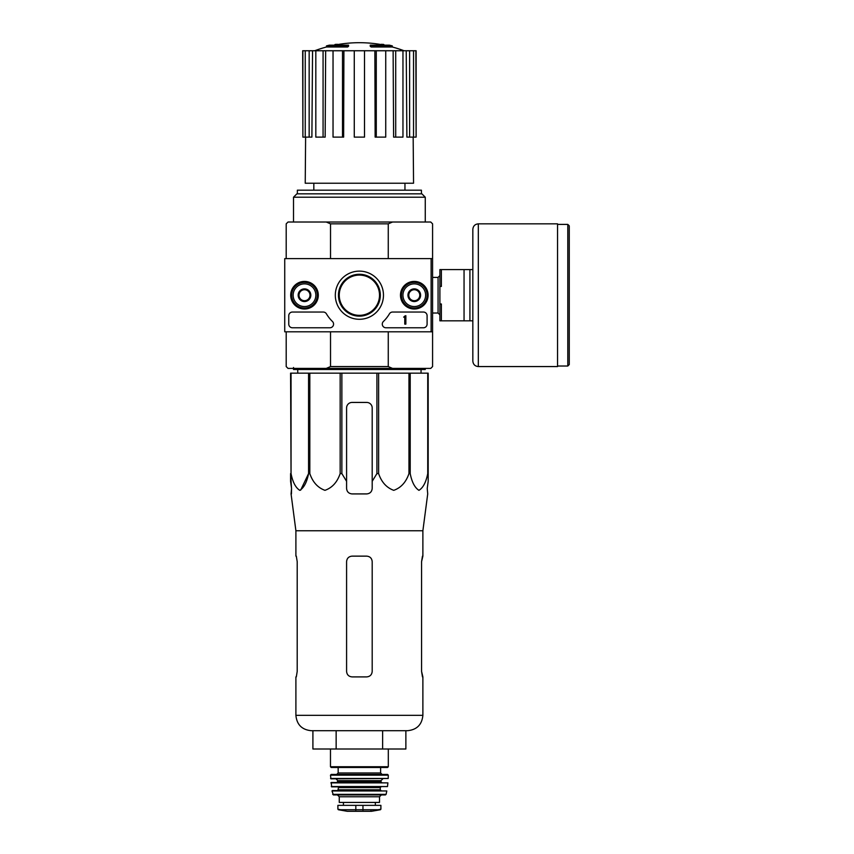 <?xml version="1.0" encoding="UTF-8"?>
<svg xmlns="http://www.w3.org/2000/svg" width="854" height="854" viewBox="0 0 854 854"><rect width="100%" height="100%" fill="white"/><g stroke="black" fill="none" stroke-linecap="round" stroke-linejoin="round"><path stroke-width="1.28" d="M431.121 258.613L431.121 331.811L284.734 331.811L284.734 258.613L432.583 258.613L432.583 331.811L431.121 331.811M290.702 295.206A13.792 13.792 0 0 1 311.39 283.261A13.792 13.792 0 0 1 311.39 307.162A13.792 13.792 0 0 1 290.702 295.206M400.483 295.206A13.792 13.792 0 0 1 421.182 283.261A13.792 13.792 0 0 1 421.182 307.162A13.792 13.792 0 0 1 400.483 295.206M335.312 295.206A24.072 24.072 0 0 1 371.426 274.358A24.072 24.072 0 0 1 371.426 316.055A24.072 24.072 0 0 1 335.312 295.206M423.435 312.041A3.662 3.662 0 0 1 427.096 315.702L427.096 324.125A3.662 3.662 0 0 1 423.435 327.776L385.933 327.776A3.662 3.662 0 0 1 383.393 321.488A36.594 36.594 0 0 0 389.424 313.845A3.662 3.662 0 0 1 392.573 312.041L423.435 312.041M323.282 312.041A3.662 3.662 0 0 1 326.431 313.845A36.594 36.594 0 0 0 332.462 321.488A3.662 3.662 0 0 1 329.911 327.776L292.42 327.776A3.662 3.662 0 0 1 288.759 324.125L288.759 315.702A3.662 3.662 0 0 1 292.42 312.041L323.282 312.041M290.958 295.206A13.536 13.536 0 0 1 311.262 283.485A13.536 13.536 0 0 1 311.262 306.938A13.536 13.536 0 0 1 290.958 295.206M400.739 295.206A13.536 13.536 0 0 1 421.054 283.485A13.536 13.536 0 0 1 421.054 306.938A13.536 13.536 0 0 1 400.739 295.206M338.451 295.206A20.944 20.944 0 0 1 369.857 277.07A20.944 20.944 0 0 1 369.857 313.343A20.944 20.944 0 0 1 338.451 295.206M405.863 315.702L404.764 316.065A0.544 0.544 0 0 1 404.22 316.62L403.675 317.165L404.764 317.133L404.764 324.125L405.863 324.125L405.863 315.702M408.788 292.047L414.286 288.876L419.773 292.047L419.773 298.377L414.286 301.547L408.788 298.377L408.788 292.047A6.341 6.341 0 0 1 419.773 292.047A6.341 6.341 0 0 1 414.286 301.547A6.341 6.341 0 0 1 408.788 292.047L408.788 298.377L414.286 301.547L419.773 298.377L419.773 292.047L417.03 290.456A5.487 5.487 0 0 1 417.03 299.967A5.487 5.487 0 0 1 408.788 295.206A5.487 5.487 0 0 1 411.543 290.456L408.788 292.047M402.939 295.206A11.348 11.348 0 0 1 419.954 285.385A11.348 11.348 0 0 1 419.954 305.038A11.348 11.348 0 0 1 402.939 295.206M401.476 295.206A12.81 12.81 0 0 1 420.691 284.115A12.81 12.81 0 0 1 420.691 306.308A12.81 12.81 0 0 1 401.476 295.206M411.543 290.456A5.487 5.487 0 0 1 417.03 290.456L414.286 288.876L411.543 290.456M299.007 292.047L304.494 288.876L309.981 292.047L309.981 298.377L304.494 301.547L299.007 298.377L299.007 292.047A6.341 6.341 0 0 1 309.981 292.047A6.341 6.341 0 0 1 304.494 301.547A6.341 6.341 0 0 1 299.007 292.047L299.007 298.377L304.494 301.547L309.981 298.377L309.981 292.047L307.237 290.456A5.487 5.487 0 0 1 307.237 299.967A5.487 5.487 0 0 1 299.007 295.206A5.487 5.487 0 0 1 301.75 290.456L299.007 292.047M293.146 295.206A11.348 11.348 0 0 1 310.173 285.385A11.348 11.348 0 0 1 310.173 305.038A11.348 11.348 0 0 1 293.146 295.206M291.684 295.206A12.81 12.81 0 0 1 310.899 284.115A12.81 12.81 0 0 1 310.899 306.308A12.81 12.81 0 0 1 291.684 295.206M301.75 290.456A5.487 5.487 0 0 1 307.237 290.456L304.494 288.876L301.75 290.456M291.043 373.155L291.043 473.596L290.584 373.155L428.185 373.155L428.185 481.325L427.235 488.435L427.715 493.922L422.879 530.761L295.9 530.761L295.9 556.135M428.185 473.596L427.737 473.596C426.039 482.222 423.114 487.794 418.951 490.335C414.788 487.709 411.874 482.126 410.208 473.596L408.959 473.596C406.034 482.222 400.964 487.794 393.747 490.335C386.542 487.709 381.503 482.126 378.621 473.596L376.913 473.596L372.195 481.325L372.195 488.435L372.195 407.924A5.487 5.487 0 0 0 366.708 402.437L352.072 402.437A5.487 5.487 0 0 0 346.585 407.924L346.585 488.435C346.905 491.765 348.742 493.601 352.072 493.922L366.708 493.922C370.038 493.601 371.864 491.765 372.195 488.435L372.195 481.325M341.867 373.155L341.867 473.596L346.585 481.325L346.585 488.435M341.867 473.596L340.159 473.596C337.234 482.222 332.163 487.794 324.947 490.335C317.741 487.709 312.703 482.126 309.821 473.596L308.572 473.596L300.64 490.175M291.043 473.596C292.708 482.126 295.623 487.709 299.786 490.335C303.949 487.794 306.874 482.222 308.572 473.596L308.572 373.155M290.584 481.325L290.584 473.596L291.534 488.435L290.584 481.325M291.46 493.922L291.534 488.435L291.065 493.922L295.9 530.761M427.235 488.435L428.185 481.325L428.185 407.924M340.159 373.155L340.159 473.596M376.913 373.155L376.913 473.596M378.621 373.155L378.621 473.596M309.821 373.155L309.821 473.596M427.737 373.155L427.737 473.596M410.208 373.155L410.208 473.596M408.959 373.155L408.959 473.596M339.262 295.206A20.122 20.122 0 0 1 369.451 277.785A20.122 20.122 0 0 1 369.451 312.639A20.122 20.122 0 0 1 339.262 295.206M347.61 45.913A128.079 41.697 90 0 1 348.56 45.166L348.56 46.265A128.079 41.697 90 0 0 347.61 47.002L347.61 45.913L326.452 45.913L326.452 47.002A128.089 128.089 0 0 0 314.699 50.749M347.61 47.002L326.452 47.002M348.56 45.166L329.377 45.166A128.089 128.089 0 0 0 326.452 45.913M335.195 45.006L335.195 44.419A126.2 21.916 -90 0 0 334.288 45.166M337.576 44.568L337.576 44.323A125.367 72.803 90 0 0 335.195 44.419M371.17 47.002L371.17 45.913A128.079 41.697 -90 0 0 370.22 45.166L370.22 46.265A128.079 41.697 -90 0 1 371.17 47.002L392.328 47.002L392.328 45.913L371.17 45.913M381.204 44.568L381.204 44.323A125.367 72.803 -90 0 1 383.585 44.419L383.585 45.006M384.492 45.166A126.2 21.916 90 0 0 383.585 44.419M392.328 45.913A128.089 128.089 0 0 0 389.403 45.166L370.22 45.166M313.824 183.226L313.824 190.186M388.26 331.811L388.26 366.569L330.519 366.569L330.519 331.811M432.583 258.613L432.583 223.844L430.747 222.019L392.53 222.019L388.26 223.844L388.26 258.613M388.26 223.844L330.519 223.844L330.519 258.613M388.26 366.569L392.53 368.405L326.249 368.405L330.519 366.569M286.197 331.811L286.197 366.569L288.033 368.405L326.249 368.405M392.53 368.405L430.747 368.405L432.583 366.569L432.583 331.811M392.53 222.019L288.033 222.019L286.197 223.844L286.197 258.613M330.519 223.844L326.249 222.019M293.52 197.21L296.882 193.837L421.897 193.837L425.26 197.21L293.52 197.21L293.52 222.019M421.417 193.837L421.417 190.186L297.363 190.186L297.363 193.837M374.863 50.749L376.272 50.749L376.272 137.12L375.141 137.12L374.863 50.749L343.906 50.749L343.639 137.12L342.507 137.12L342.507 50.749L343.906 50.749M376.272 50.749L416.111 50.749L416.111 137.12L415.877 50.749M302.892 50.749L302.892 137.12L302.668 50.749L312.553 50.749L311.891 137.12L309.159 137.12L309.159 50.749M315.82 50.749L323.068 50.749L323.068 137.12L315.82 137.12L315.82 50.749L312.553 50.749M323.068 50.749L325.662 50.749L325.161 137.12L323.068 137.12M342.507 137.12L333.039 137.12L333.039 50.749L325.662 50.749M333.039 50.749L342.507 50.749M413.165 137.12L413.549 183.226L305.23 183.226L305.615 137.12M409.621 50.749L409.621 137.12L406.888 137.12L406.226 50.749M395.712 50.749L395.712 137.12L393.619 137.12L393.118 50.749M409.621 137.12L415.877 137.12M413.539 137.12L413.539 50.749M395.712 137.12L402.96 137.12L402.96 50.749M376.272 137.12L385.741 137.12L385.741 50.749M364.509 50.749L364.509 137.12L354.271 137.12L354.271 50.749M302.892 137.12L305.241 137.12L305.241 50.749M305.241 137.12L309.159 137.12M297.758 373.155L297.715 369.504M425.26 368.405L425.26 369.504L293.52 369.504L293.52 367.487M382.635 749.001L405.874 749.001L405.874 730.704L407.507 730.704L311.262 730.704C301.932 729.786 296.808 724.662 295.9 715.332C296.808 724.662 301.932 729.786 311.262 730.704L336.145 730.704L336.145 749.001L382.635 749.001L382.635 730.704M312.906 730.704L312.906 749.001L336.145 749.001M346.585 561.633L346.585 671.415L346.585 561.633C346.916 558.281 348.752 556.456 352.072 556.135L366.708 556.135C370.038 556.456 371.864 558.281 372.195 561.633L372.195 671.415C371.864 674.756 370.028 676.592 366.708 676.902L352.072 676.902C348.752 676.592 346.916 674.756 346.585 671.415C346.916 674.756 348.742 676.592 352.072 676.902M297.203 561.633L296.317 556.135L297.203 561.633L297.203 671.415L296.317 676.902L297.203 671.415M295.9 676.902L295.9 715.332L422.879 715.332C421.972 724.662 416.848 729.786 407.507 730.704C416.848 729.786 421.972 724.662 422.879 715.332L422.879 676.902L421.577 671.415L422.463 676.902M422.879 530.761L422.879 556.135L421.577 561.633L422.463 556.135M421.577 561.633L421.577 671.415M472.838 269.597L441.369 269.597L441.369 286.432L439.895 286.432L439.895 303.992L441.369 303.992L441.369 320.826L472.838 320.826M439.895 286.432L439.895 269.597L441.369 269.597M439.895 303.992L439.895 320.826L441.369 320.826M464.053 269.597L464.053 320.826M469.913 269.597L469.913 320.826M569.266 225.862L569.266 364.562L567.803 366.024L567.803 224.399L569.266 225.862M478.325 223.844L557.555 223.844L557.555 366.569L478.325 366.569C474.995 366.249 473.159 364.412 472.838 361.082L472.838 229.342C473.159 226 474.995 224.175 478.325 223.844L478.325 366.569M338.344 809.731L347.215 811.289L371.565 811.289L380.436 809.731L380.895 809.186L378.183 809.731L380.895 809.186L380.895 805.354L337.885 805.354L337.885 809.186L340.597 809.731L337.885 809.186M380.436 809.731L340.597 809.731M339.262 796.761L379.518 796.761L379.518 802.429L339.262 802.429L339.262 796.761L337.437 794.925M330.477 749.001L330.477 766.743L331.213 767.479L387.567 767.479L388.303 766.743L330.477 766.743M338.163 767.479L338.163 772.966L336.7 774.429L382.08 774.429L380.617 772.966L338.163 772.966M330.477 775.165L388.292 775.165L387.567 774.429L331.213 774.429L330.477 775.165L330.936 778.827L388.207 778.474L330.573 778.474M382.805 778.827L380.98 780.652L337.8 780.652L335.964 778.827M337.8 780.652L337.063 782.488M330.872 782.883L387.908 782.883L331.235 782.488L331.651 786.876L387.492 786.555L331.288 786.555M380.98 786.876L380.254 787.601L338.526 787.601L337.8 786.876M338.526 787.601L337.8 790.537L331.982 790.964L333.391 794.925L385.389 794.925L386.104 794.348L332.676 794.348M331.982 790.964L386.798 790.964L332.345 790.537M428.185 373.155L428.185 402.437M372.195 407.924A5.487 5.487 0 0 0 370.583 404.038M370.305 403.782A5.487 5.487 0 0 0 366.708 402.437M352.072 402.437A5.487 5.487 0 0 0 348.315 403.921M348.197 404.038A5.487 5.487 0 0 0 346.585 407.924M432.583 277.411L438.07 277.411L438.07 313.012L439.895 314.838M362.961 810.211L362.961 805.354M355.819 810.211L355.819 805.354M380.98 780.652L380.98 781.752L337.8 781.752M380.254 787.601L380.254 789.801L338.526 789.801M404.956 183.226L404.956 190.186M425.26 197.21L425.26 222.019M384.407 45.166A128.089 128.089 0 0 0 334.373 45.166M404.081 50.749A128.089 128.089 0 0 0 392.328 47.002M421.022 373.155L421.065 369.504M432.583 313.012L438.07 313.012M438.07 277.411L439.895 275.586M557.555 366.024L567.803 366.024M557.555 224.399L567.803 224.399M388.303 749.001L388.303 766.743M380.617 767.479L380.617 772.966M388.292 775.165L388.207 778.474M380.98 781.752L381.717 782.488M387.908 782.883L387.492 786.555M380.254 789.801L380.98 790.537M386.798 790.964L386.104 794.348M379.518 796.761L381.343 794.925M375.344 805.354L375.344 802.429M343.436 805.354L343.436 802.429M371.565 811.289L370.924 810.809M347.311 811.3L371.469 811.3L347.311 811.3"/></g></svg>
